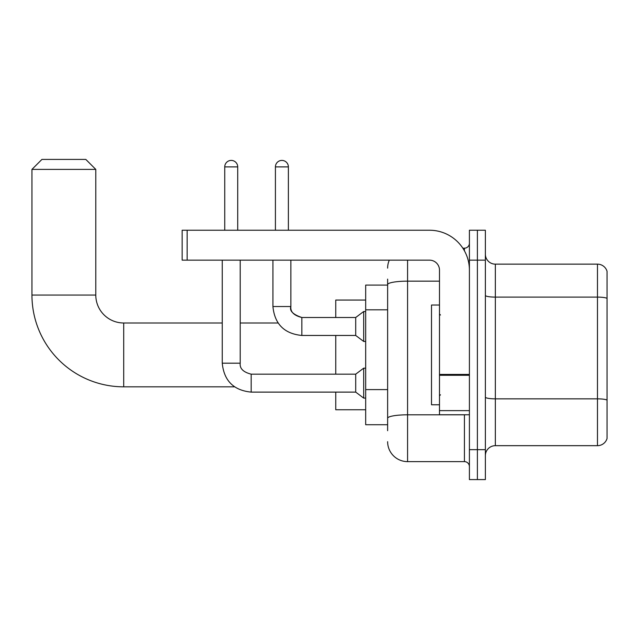 <?xml version="1.0" encoding="UTF-8"?>
<svg xmlns="http://www.w3.org/2000/svg" width="639" height="639" viewBox="0 0 639 639"><rect width="100%" height="100%" fill="white"/><g stroke="black" fill="none" stroke-linecap="round" stroke-linejoin="round"><path stroke-width="0.96" d="M387.625 430.71L387.625 284.619L387.625 285.09L365.676 285.09L365.676 424.727L387.625 424.727M469.409 449.664L469.409 479.585L477.389 479.585L477.389 449.664L477.389 479.585L485.368 479.585L485.368 449.664L477.389 449.664L477.389 260.153L477.389 449.664L469.409 449.664L469.409 260.153L477.389 260.153L477.389 230.232L477.389 260.153L485.368 260.153L485.368 449.664M485.368 260.153L485.368 230.232L469.409 230.232L469.409 260.153M407.57 260.153L407.57 461.63L464.425 461.63L464.425 414.751M462.836 248.188L464.425 248.188A4.984 4.984 0 0 0 469.409 243.195M387.625 421.732L387.625 418.265A19.945 3.467 180 0 1 407.57 414.807L464.425 414.807A4.984 0.863 0 0 0 466.151 414.751M439.488 281.152L407.57 281.152A19.945 3.467 180 0 0 387.625 284.619L387.625 279.107M469.409 466.614A4.984 4.984 0 0 0 464.425 461.63M387.625 268.132A19.945 19.945 0 0 1 389.287 260.153M407.57 461.63A19.945 19.945 0 0 1 387.625 441.685M485.368 455.647A9.976 9.976 0 0 1 495.345 445.671L597.473 445.671L597.473 264.147L495.345 264.147A9.976 9.976 0 0 1 485.368 254.17A9.976 9.976 0 0 0 495.345 264.147L495.345 445.671M607.05 271.327A9.976 9.976 0 0 0 597.473 264.147A9.976 9.976 0 0 1 607.05 271.327L607.05 438.49A9.976 9.976 0 0 1 597.473 445.671M607.05 298.501L607.05 400.094A9.976 1.733 180 0 0 597.473 398.848L495.345 398.848A9.976 1.733 -0 0 1 485.368 397.115M234.513 386.827L123.71 386.827A91.76 91.76 0 0 1 31.95 295.066L31.95 169.391L41.926 159.415L85.81 159.415L95.786 169.391L31.95 169.391M123.71 386.827L123.71 322.991A27.924 27.924 0 0 1 95.786 295.066L95.786 169.391M335.755 335.459L335.755 374.158M335.755 392.114L335.755 409.767L365.676 409.767M365.676 300.05L335.755 300.05L335.755 317.503M224.744 230.232L224.744 166.899A6.486 6.486 0 0 1 231.23 160.413A6.486 6.486 0 0 1 237.716 166.899L237.716 230.232M222.252 260.153L222.252 363.184L240.208 363.184C239.601 368.503 243.259 372.162 251.175 374.158L355.707 374.158L355.707 392.114L251.175 392.114L251.175 374.158C243.259 372.162 239.601 368.503 240.208 363.184L240.208 260.153M355.707 374.158L363.687 368.176L363.687 398.097L365.676 398.097M275.417 230.232L275.417 166.899A6.486 6.486 0 0 1 281.895 160.413A6.486 6.486 0 0 1 288.381 166.899L288.381 230.232M301.848 335.459C284.299 333.726 274.658 324.085 272.925 306.536C274.658 324.085 284.299 333.726 301.848 335.459C284.299 333.726 274.658 324.085 272.925 306.536L290.873 306.536C289.331 310.842 292.989 314.5 301.848 317.503L355.707 317.503L355.707 335.459L301.848 335.459L301.848 317.503C293.932 315.514 290.274 311.856 290.873 306.536L290.873 260.153M355.707 317.503L363.687 311.52L363.687 341.442L365.676 341.442M469.409 414.751L439.488 414.751L439.488 374.422L469.409 374.422M469.409 270.129A39.898 39.898 0 0 0 429.512 230.232L187.147 230.232L187.147 260.153L429.512 260.153A9.976 9.976 0 0 1 439.488 270.129L439.488 374.422M187.147 260.153L182.155 260.153L182.155 230.232L187.147 230.232M439.488 305.035L431.509 305.035L431.509 404.775L439.488 404.775M387.625 309.819L365.676 309.819M387.625 389.606L365.676 389.606M464.425 250.815L464.425 248.188M607.05 298.357A9.976 1.733 180 0 0 597.473 297.111L495.345 297.111A9.976 1.733 0 0 1 485.368 295.378M31.95 295.066L95.786 295.066M224.744 166.899L237.716 166.899M275.417 166.899L288.381 166.899M469.409 375.285L439.488 375.285M439.488 410.629L469.409 410.629M278.061 322.991L240.208 322.991M222.252 322.991L123.71 322.991M222.252 363.184C223.985 380.732 233.626 390.373 251.175 392.114C233.626 390.373 223.985 380.732 222.252 363.184C223.985 380.732 233.626 390.373 251.175 392.114C233.626 390.373 223.985 380.732 222.252 363.184M240.208 363.184C239.601 368.503 243.259 372.162 251.175 374.158C243.259 372.162 239.601 368.503 240.208 363.184M355.707 392.114L363.687 398.097M363.687 368.176L365.676 368.176M355.707 335.459L363.687 341.442M272.925 306.536L272.925 260.153M363.687 311.52L365.676 311.52M440.487 315.011L439.488 314.013M440.487 394.806L439.488 395.805"/></g></svg>
